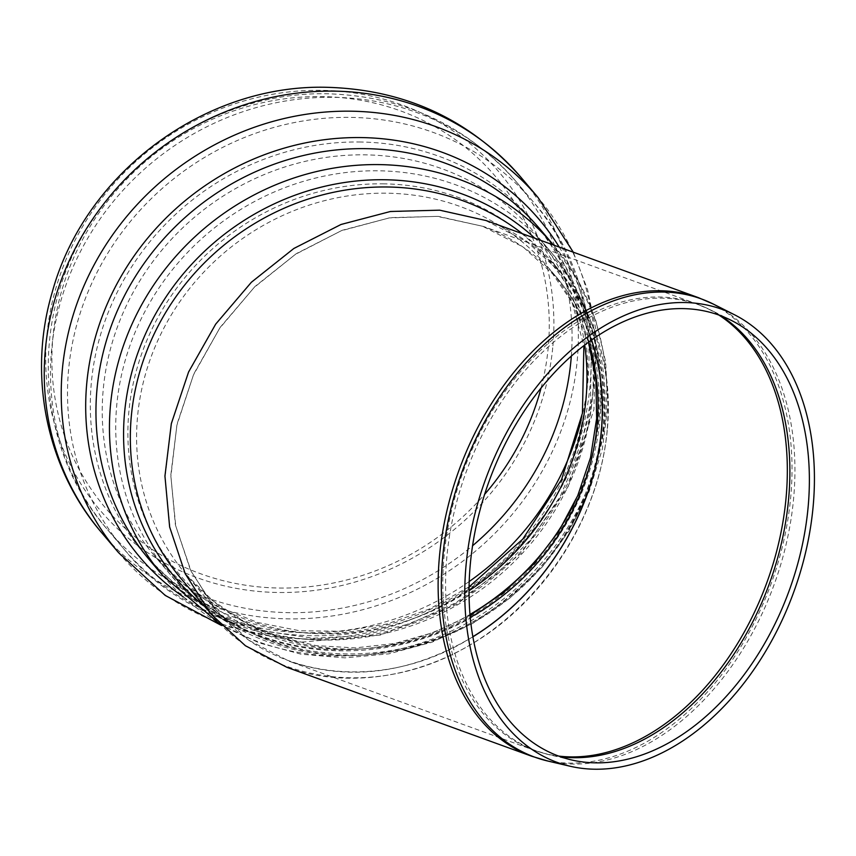 <?xml version="1.0" encoding="UTF-8"?>
<svg xmlns="http://www.w3.org/2000/svg" width="856" height="856" viewBox="0 0 856 856"><rect width="100%" height="100%" fill="white"/><g stroke="black" fill="none" stroke-linecap="round" stroke-linejoin="round"><path stroke-width="0.64" stroke-dasharray="4.28 3.21" d="M286.953 667.338C351.42 690.567 430.696 676.026 493.869 629.385C556.892 582.476 600.345 506.024 607.311 429.84C616.598 335.434 566.405 248.679 486.251 220.581M472.929 636.778C411.073 673.426 349.965 681.644 289.585 661.421L249.117 640.384L215.541 609.493L190.546 570.31L175.384 524.792L170.804 475.208L177.053 424.073L193.809 373.922L220.227 327.292L254.992 286.503L296.358 253.622L342.24 230.275L390.357 217.649L438.283 216.365L483.608 226.498C536.134 246.699 572.118 284.502 591.592 339.896M607.204 429.84C598.858 523.765 533.909 616.502 448.555 656.381C363.222 696.313 266.259 679.29 211.7 614.79L185.806 574.74L169.991 528.131L165.026 477.295L171.168 424.801L188.117 373.259L215.027 325.259L250.53 283.218L292.859 249.235L339.885 225.01L389.266 211.774L438.497 210.169L485.138 220.302L526.836 241.638L561.493 273.128C596.621 316.067 611.858 368.305 607.204 429.84M591.496 339.96C583.653 316.527 572.118 295.748 556.86 277.654L523.123 246.999L482.527 226.219L437.127 216.365L389.191 217.916L341.127 230.81L295.341 254.393L254.136 287.477L219.564 328.404L193.381 375.131L176.871 425.304L170.89 476.418L175.726 525.894L191.123 571.273L216.333 610.264C274.327 680.905 385.382 692.333 472.908 636.671M541.067 387.971A255.933 238.214 139.8 0 0 548.3 346.659A255.933 238.214 139.8 0 0 322.509 96.61A255.933 238.214 139.8 0 0 68.94 447.709A255.933 238.214 139.8 0 0 484.624 494.361M552.901 345.835A261.487 243.393 139.8 0 0 322.209 90.351A261.487 243.393 139.8 0 0 46.695 336.997A261.487 243.393 139.8 0 0 277.398 592.48A261.487 243.393 139.8 0 0 552.901 345.835M720.859 315.768A237.347 161.57 110 0 0 710.865 310.065A237.347 161.57 110 0 0 638.084 300.039A237.347 161.57 110 0 0 451.561 524.279A237.347 161.57 110 0 0 549.327 754.757A237.347 161.57 110 0 0 560.659 756.79M718.847 315.029A237.519 161.688 110 0 0 696.174 303.709A237.519 161.688 110 0 0 635.43 298.905A237.519 161.688 110 0 0 450.738 513.953A237.519 161.688 110 0 0 533.984 750.198A237.519 161.688 110 0 0 558.647 756.073M531.779 756.265A243.971 166.075 110 0 0 790.773 496.48A243.971 166.075 110 0 0 698.378 297.631M547.861 761.048A243.778 165.946 110 0 0 793.694 497.614A243.778 165.946 110 0 0 713.776 304.297M588.735 341.951A237.401 220.976 139.8 0 0 548.493 267.757A237.401 220.976 139.8 0 0 387.64 193.21A237.401 220.976 139.8 0 0 164.395 327.11A237.401 220.976 139.8 0 0 186.094 574.537A237.401 220.976 139.8 0 0 470.297 617.433M384.237 183.858A242.43 225.642 139.8 0 0 149.864 529.457A242.43 225.642 139.8 0 0 556.282 536.552A242.43 225.642 139.8 0 0 384.237 183.858M574.397 503.05A249.428 232.169 139.8 0 0 599.542 414.518A249.428 232.169 139.8 0 0 548.493 249.15A249.428 232.169 139.8 0 0 379.486 170.815A249.428 232.169 139.8 0 0 144.931 311.498A249.428 232.169 139.8 0 0 167.733 571.466A249.428 232.169 139.8 0 0 470.03 614.426M584.712 344.957A249.428 232.169 139.8 0 0 534.989 233.196A249.428 232.169 139.8 0 0 365.983 154.861A249.428 232.169 139.8 0 0 131.428 295.545A249.428 232.169 139.8 0 0 154.23 555.512A249.428 232.169 139.8 0 0 469.077 590.672M360.932 142.01A255.933 238.214 139.8 0 0 113.506 506.848A255.933 238.214 139.8 0 0 542.565 514.338A255.933 238.214 139.8 0 0 360.932 142.01M581.224 419.9A268.367 249.781 139.8 0 0 588.029 379.604A268.367 249.781 139.8 0 0 533.106 201.674A268.367 249.781 139.8 0 0 351.281 117.4A268.367 249.781 139.8 0 0 98.922 268.763A268.367 249.781 139.8 0 0 123.457 548.45A268.367 249.781 139.8 0 0 469.249 581.492M571.337 356.01A268.367 249.781 139.8 0 0 516.125 181.611A268.367 249.781 139.8 0 0 334.289 97.338A268.367 249.781 139.8 0 0 81.941 248.7A268.367 249.781 139.8 0 0 106.465 528.387A268.367 249.781 139.8 0 0 472.587 545.732M101.543 532.56A274.819 255.794 139.8 0 0 387.533 601.971A274.819 255.794 139.8 0 0 577.297 359.648A274.819 255.794 139.8 0 0 521.058 177.438M118.524 552.623A274.819 255.794 139.8 0 0 404.524 622.034A274.819 255.794 139.8 0 0 594.289 379.711A274.819 255.794 139.8 0 0 538.039 197.501M183.398 596.974A261.487 243.382 139.8 0 0 506.945 565.613A261.487 243.382 139.8 0 0 559.236 247.095M149.297 559.685A255.891 238.171 139.8 0 0 415.588 624.302A255.891 238.171 139.8 0 0 592.288 398.671A255.891 238.171 139.8 0 0 539.911 229.023L565.655 266.922L583.054 309.722L591.41 355.85L590.34 403.593L579.801 451.112L560.145 496.534L532.079 538.071L496.694 574.023L455.381 602.988L409.799 623.799L361.746 635.687L313.146 638.234L265.884 631.407L221.768 615.55L182.435 591.325L149.297 559.685M162.801 575.639A255.891 238.171 139.8 0 0 429.102 640.256A255.891 238.171 139.8 0 0 605.791 414.625A255.891 238.171 139.8 0 0 553.425 244.977M204.498 606.273A247.759 230.606 139.8 0 0 539.376 568.341A247.759 230.606 139.8 0 0 534.882 238.246M561.493 273.128L553.425 263.584C633.173 352.437 615.068 510.016 513.771 592.523C415.813 680.156 256.04 672.623 181.162 578.71A243.864 226.979 139.8 0 0 434.944 640.299A243.864 226.979 139.8 0 0 603.33 425.272A243.864 226.979 139.8 0 0 553.425 263.584A243.864 226.979 139.8 0 0 522.374 233.699M731.27 320.369L710.865 310.065L696.174 303.709L483.608 226.498M571.583 759.946L549.327 754.757L533.984 750.198L289.585 661.421M470.105 615.346L433.329 632.563L394.627 643.519L355.176 647.906L316.142 645.617L278.692 636.746L243.885 621.617L212.737 600.677L186.094 574.537L216.333 610.264M588.468 342.143L572.29 302.724L548.493 267.757L556.86 277.654M469.109 586.831L429.434 609.001L386.976 623.981L343.203 631.289L299.6 630.754L257.603 622.462L218.59 606.744L183.783 584.177L154.23 555.512L167.733 571.466C248.839 672.698 418.445 677.449 516.543 583.813C614.373 499.401 630.594 341.458 548.493 249.15L534.989 233.196L567.421 285.38L583.878 345.599M123.457 548.45C210.908 657.119 389.865 664.802 495.485 568.855C604.625 479.66 624.634 304.629 533.106 201.674L516.125 181.611C466.713 125.543 404.075 96.279 328.212 93.796C236.759 91.496 144.803 140.512 93.957 217.82C29.136 311.434 33.266 444.585 106.465 528.387L123.457 548.45M221.233 625.351L299.878 642.289L380.717 635.002L456.569 604.475L520.876 553.543L568.084 486.657L593.925 409.553L595.83 328.971L587.569 289.649L573.295 252.199M220.131 624.238L259.133 642.888L301.162 654.209L344.893 657.879L388.945 653.823L431.97 642.214L472.673 623.446L509.812 598.098L542.255 566.95L569.026 530.945L589.281 491.173L602.389 448.833L607.91 405.209L605.62 361.66L595.541 319.555L577.971 280.233L553.436 244.987M207.591 609.932L211.7 614.79"/><path stroke-width="1.28" d="M698.378 297.631L486.251 220.581L439.684 210.169L390.454 211.486L341.041 224.465L293.897 248.443L251.407 282.223L215.701 324.114L188.566 372.018L171.35 423.527L164.941 476.064L169.638 526.986L185.217 573.745L210.897 613.998L245.383 645.724L286.953 667.338L531.779 756.265A243.971 166.075 110 0 1 446.276 513.6A243.971 166.075 110 0 1 635.987 292.699A243.971 166.075 110 0 1 698.378 297.631L713.776 304.297A243.778 165.946 110 0 0 639.025 294.004A243.778 165.946 110 0 0 447.453 524.321A243.778 165.946 110 0 0 547.861 761.048L531.779 756.265M591.592 339.896C600.912 368.315 604.208 398.415 601.468 430.215C594.717 511.524 543.688 593.518 472.929 636.778M808.182 506.42A234.619 159.708 110 0 0 731.27 320.369A234.619 159.708 110 0 0 489.108 481.19A234.619 159.708 110 0 0 571.583 759.946A234.619 159.708 110 0 0 808.182 506.42M813.2 505.757A241.05 164.095 110 0 0 734.181 314.601A241.05 164.095 110 0 0 485.384 479.841A241.05 164.095 110 0 0 570.117 766.238A241.05 164.095 110 0 0 813.2 505.757M472.908 636.671C543.635 593.433 594.62 511.492 601.361 430.215C604.101 398.447 600.816 368.358 591.496 339.96M484.624 494.361A255.933 238.214 139.8 0 0 541.067 387.971M560.659 756.79A237.347 161.57 110 0 0 788.676 498.278A237.347 161.57 110 0 0 720.859 315.768M558.647 756.073A237.519 161.688 110 0 0 786.118 497.293A237.519 161.688 110 0 0 718.847 315.029M470.297 617.433A237.401 220.976 139.8 0 0 597.081 425.165A237.401 220.976 139.8 0 0 588.735 341.951M470.03 614.426A249.428 232.169 139.8 0 0 574.397 503.05M469.077 590.672A249.428 232.169 139.8 0 0 586.039 398.564A249.428 232.169 139.8 0 0 584.712 344.957M469.249 581.492A268.367 249.781 139.8 0 0 581.224 419.9M472.587 545.732A268.367 249.781 139.8 0 0 571.048 359.541A268.367 249.781 139.8 0 0 571.337 356.01M334.846 91.143A274.819 255.794 139.8 0 0 76.419 246.143A274.819 255.794 139.8 0 0 101.543 532.56C46.138 468.125 27.585 375.046 52.227 292.228C84.669 172.987 205.247 83.278 328.33 87.344C406.108 89.88 470.351 119.915 521.058 177.438A274.819 255.794 139.8 0 0 334.846 91.143M521.058 177.438L538.039 197.501A274.819 255.794 139.8 0 0 351.827 111.205A274.819 255.794 139.8 0 0 93.4 266.205A274.819 255.794 139.8 0 0 118.524 552.623L165.208 595.423L221.233 625.351M559.236 247.095A261.487 243.382 139.8 0 0 362.184 137.591A261.487 243.382 139.8 0 0 103.416 313.253A261.487 243.382 139.8 0 0 183.398 596.974M553.436 244.987L539.911 229.023A255.891 238.171 139.8 0 0 366.539 148.666A255.891 238.171 139.8 0 0 125.907 292.987A255.891 238.171 139.8 0 0 149.297 559.685L162.801 575.639L220.131 624.238M553.425 244.977A255.891 238.171 139.8 0 0 380.043 164.62A255.891 238.171 139.8 0 0 139.41 308.941A255.891 238.171 139.8 0 0 162.801 575.639M534.882 238.246A247.759 230.606 139.8 0 0 385.553 179.76A247.759 230.606 139.8 0 0 143.252 339.094A247.759 230.606 139.8 0 0 204.498 606.273M522.374 233.699A243.864 226.979 139.8 0 0 388.185 187.004A243.864 226.979 139.8 0 0 158.874 324.552A243.864 226.979 139.8 0 0 181.162 578.71L207.591 609.932M734.181 314.601L713.776 304.297M570.117 766.238L547.861 761.048M470.105 615.346L504.034 592.202L533.866 563.933L558.69 531.394L577.768 495.581L590.533 457.586L596.632 418.573L595.926 379.711L588.468 342.143M469.109 586.831L522.716 539.173L561.547 479.606L582.433 413.213L583.878 345.599M101.543 532.56L118.524 552.623M573.295 252.199L538.039 197.501"/></g></svg>
